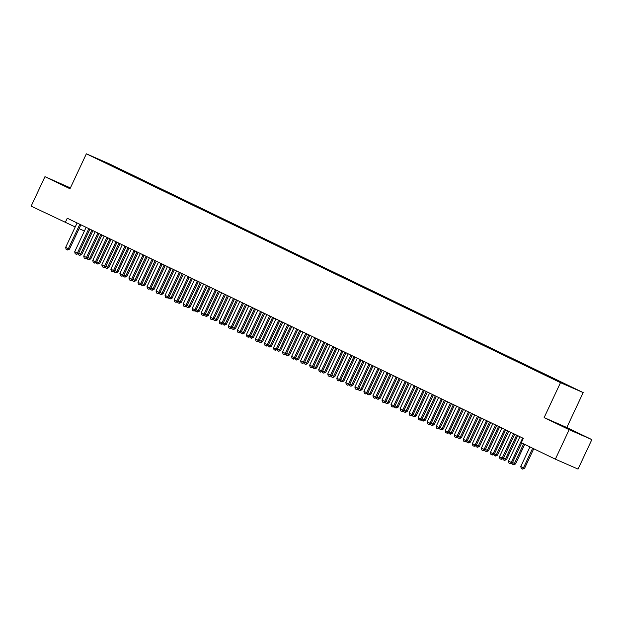 <?xml version="1.0" encoding="UTF-8"?>
<svg xmlns="http://www.w3.org/2000/svg" width="623" height="623" viewBox="0 0 623 623"><rect width="100%" height="100%" fill="white"/><g stroke="black" fill="none" stroke-linecap="round" stroke-linejoin="round"><path stroke-width="0.93" d="M70.391 187.905L44.957 176.667L31.15 206.151L75.219 226.967M583.183 392.576L109.048 163.724L86.363 153.811L560.498 382.662L583.183 392.576L566.813 427.518L544.128 417.605L569.165 429.691L591.85 439.604L566.813 427.518M591.85 439.604L578.043 469.088L555.35 459.174L569.165 429.691M105.342 162.665L552.017 378.371L573.581 388.246L565.816 384.399L117.529 168.023L117.288 168.537M105.412 162.268L117.529 168.023M555.35 459.174L521.28 442.727L523.328 438.358L67.268 218.229L65.22 222.598M124.39 171.434L123.993 171.722M133.431 175.795L133.026 176.091M142.465 180.156L142.067 180.452M151.506 184.517L151.109 184.813M160.547 188.878L160.142 189.174M169.581 193.247L169.183 193.535M178.622 197.608L178.217 197.896M187.655 201.969L187.258 202.265M196.697 206.33L196.292 206.626M205.73 210.691L205.333 210.987M214.771 215.052L214.374 215.348M223.813 219.421L223.408 219.709M232.846 223.782L232.449 224.078M241.888 228.143L241.483 228.439M250.921 232.504L250.524 232.8M259.962 236.865L259.557 237.161M268.996 241.233L268.599 241.522M278.037 245.594L277.64 245.883M287.078 249.955L286.673 250.251M296.112 254.316L295.715 254.612M305.153 258.677L304.748 258.973M314.187 263.046L313.79 263.334M323.228 267.407L322.823 267.695M332.261 271.768L331.864 272.064M341.303 276.129L340.906 276.425M350.344 280.49L349.939 280.786M359.378 284.851L358.98 285.147M368.419 289.22L368.014 289.508M377.452 293.581L377.055 293.869M386.494 297.942L386.089 298.238M395.527 302.303L395.13 302.599M404.568 306.664L404.171 306.96M413.61 311.033L413.205 311.321M422.643 315.394L422.246 315.682M431.684 319.755L431.28 320.051M440.718 324.116L440.321 324.412M449.759 328.477L449.354 328.773M458.793 332.838L458.396 333.134M467.834 337.207L467.437 337.495M476.875 341.568L476.47 341.856M485.909 345.929L485.512 346.224M494.95 350.29L494.545 350.585M503.984 354.651L503.586 354.946M513.025 359.019L512.62 359.307M522.058 363.38L521.661 363.668M531.1 367.741L530.703 368.037M540.141 372.102L539.736 372.398M549.175 376.463L548.777 376.759M79.082 228.657L84.417 230.985M544.128 417.605L560.498 382.662M44.957 176.667L69.994 188.753L86.363 153.811M115.356 167.065L114.951 167.361M564.835 427.261L575.745 432.253L564.835 427.261M70.259 188.193L61.062 184.026L70.142 188.45M560.389 381.782L560.186 382.211M551.355 377.413L551.114 377.927M542.314 373.052L542.072 373.566M533.28 368.691L533.039 369.205M524.239 364.33L523.998 364.844M515.198 359.969L514.956 360.483M506.164 355.601L505.923 356.122M497.123 351.24L496.881 351.754M488.089 346.879L487.848 347.393M479.048 342.518L478.807 343.032M470.015 338.157L469.773 338.671M460.973 333.796L460.732 334.31M451.932 329.427L451.691 329.941M442.898 325.066L442.657 325.58M433.857 320.705L433.616 321.219M424.824 316.344L424.582 316.858M415.782 311.983L415.541 312.497M406.749 307.614L406.508 308.136M397.708 303.253L397.466 303.767M388.666 298.892L388.425 299.406M379.633 294.531L379.391 295.045M370.592 290.17L370.35 290.684M361.558 285.809L361.317 286.323M352.517 281.44L352.275 281.954M343.483 277.079L343.242 277.593M334.442 272.718L334.201 273.232M325.401 268.357L325.159 268.871M316.367 263.996L316.126 264.51M307.326 259.627L307.084 260.149M298.292 255.266L298.051 255.78M289.251 250.905L289.01 251.419M280.218 246.544L279.976 247.058M271.176 242.183L270.935 242.697M262.135 237.822L261.894 238.336M253.102 233.454L252.86 233.968M244.06 229.093L243.819 229.607M235.027 224.732L234.785 225.246M225.985 220.371L225.744 220.885M216.952 216.01L216.711 216.524M207.911 211.641L207.669 212.163M198.869 207.28L198.628 207.794M189.836 202.919L189.594 203.433M180.795 198.558L180.553 199.072M171.761 194.197L171.52 194.711M162.72 189.836L162.478 190.35M153.686 185.467L153.445 185.981M144.645 181.106L144.404 181.62M135.604 176.745L135.362 177.259M126.57 172.384L126.329 172.898M522.72 438.07L522.674 438.125A1.207 1.005 -66.4 0 0 522.479 438.436L511.226 462.453L512.324 462.936L510.338 463.753L508.983 463.099L508.508 461.145L519.769 437.128A1.207 1.005 -66.4 0 0 519.878 436.77L519.894 436.7M521.7 442.93L512.324 462.936M508.508 461.145L511.226 462.453L510.338 463.753M529.955 446.917L520.773 466.51L523.484 467.818L532.665 448.225M524.589 468.301L522.604 469.111L523.484 467.818L524.589 468.301L533.747 448.747M522.604 469.111L521.249 468.457L520.773 466.51M513.679 433.709L513.64 433.764A1.207 1.005 -66.4 0 0 513.438 434.067L502.185 458.092L503.291 458.575L501.305 459.385L499.95 458.73L499.475 456.784L510.728 432.759A1.207 1.005 -66.4 0 0 510.837 432.409L510.852 432.339M513.64 433.764L514.738 434.247A1.207 1.005 -66.4 0 0 514.543 434.55L503.291 458.575M499.475 456.784L502.185 458.092L501.305 459.385M504.646 429.34L504.599 429.395A1.207 1.005 -66.4 0 0 504.404 429.706L493.151 453.731L494.249 454.214L492.263 455.024L490.908 454.369L490.433 452.423L501.686 428.398A1.207 1.005 -66.4 0 0 501.803 428.048L501.819 427.978M504.599 429.395L505.705 429.878A1.207 1.005 -66.4 0 0 505.502 430.189L494.249 454.214M490.433 452.423L493.151 453.731L492.263 455.024M512.519 462.523L514.45 463.45L523.624 443.864M515.556 463.933L513.562 464.742L514.45 463.45L515.556 463.933L524.714 444.386M513.562 464.742L512.207 464.088L511.974 463.115M503.485 458.162L505.409 459.089L516.638 435.134M506.515 459.572L504.529 460.381L505.409 459.089L506.515 459.572L517.721 435.656M504.529 460.381L503.174 459.727L502.932 458.754M495.604 424.979L495.558 425.034A1.207 1.005 -66.4 0 0 495.363 425.345L484.11 449.37L485.216 449.853L483.409 450.74L481.867 450.008L481.4 448.062L492.653 424.037A1.207 1.005 -66.4 0 0 492.762 423.687L492.777 423.617M496.679 425.501L496.663 425.517A1.207 1.005 -66.4 0 0 496.469 425.828L485.216 449.853M481.4 448.062L484.11 449.37L483.23 450.663M486.571 420.618L486.524 420.673A1.207 1.005 -66.4 0 0 486.322 420.984L475.069 445.009L476.174 445.492L474.189 446.302L472.834 445.647L472.359 443.701L483.612 419.676A1.207 1.005 -66.4 0 0 483.728 419.326L483.736 419.256M487.645 421.14L487.63 421.156A1.207 1.005 -66.4 0 0 487.427 421.467L476.174 445.492M472.359 443.701L475.069 445.009L474.189 446.302M494.444 453.801L496.375 454.728L507.597 430.766M497.473 455.211L495.487 456.02L496.375 454.728L497.473 455.211L508.68 431.295M495.487 456.02L494.132 455.366L493.899 454.393M485.41 449.432L487.334 450.367L498.556 426.405M488.44 450.85L486.454 451.659L487.334 450.367L488.44 450.85L499.646 426.926M486.454 451.659L485.099 451.005L484.858 450.024M477.53 416.257L477.483 416.312A1.207 1.005 -66.4 0 0 477.288 416.623L466.035 440.648L467.141 441.131L465.147 441.941L463.792 441.286L463.325 439.34L474.578 415.315A1.207 1.005 -66.4 0 0 474.687 414.965L474.703 414.887M478.604 416.771L478.589 416.795A1.207 1.005 -66.4 0 0 478.394 417.106L467.141 441.131M463.325 439.34L466.035 440.648L465.147 441.941M476.369 445.071L478.3 446.006L489.522 422.044M479.399 446.489L477.413 447.298L478.3 446.006L479.399 446.489L490.605 422.565M477.413 447.298L476.058 446.644L475.824 445.663M468.496 411.896L468.449 411.951A1.207 1.005 -66.4 0 0 468.247 412.262L456.994 436.279L458.1 436.762L456.293 437.658L454.759 436.918L454.284 434.971L465.537 410.946A1.207 1.005 -66.4 0 0 465.654 410.596L465.661 410.526M468.449 411.951L469.547 412.434A1.207 1.005 -66.4 0 0 469.353 412.738L458.1 436.762M454.284 434.971L456.994 436.279L456.114 437.572M467.336 440.71L469.259 441.637L480.481 417.683M470.365 442.12L468.379 442.937L469.259 441.637L470.365 442.12L481.563 418.204M468.379 442.937L467.024 442.283L466.783 441.302M459.455 407.528L459.408 407.59A1.207 1.005 -66.4 0 0 459.213 407.894L447.96 431.918L449.058 432.401L447.259 433.297L445.718 432.557L445.243 430.61L456.503 406.585A1.207 1.005 -66.4 0 0 456.612 406.235L456.628 406.165M459.408 407.59L460.514 408.065A1.207 1.005 -66.4 0 0 460.311 408.377L449.058 432.401M445.243 430.61L447.96 431.918L447.073 433.211M450.413 403.167L450.367 403.221A1.207 1.005 -66.4 0 0 450.172 403.533L438.919 427.557L440.025 428.04L438.039 428.85L436.684 428.196L436.209 426.249L447.462 402.224A1.207 1.005 -66.4 0 0 447.571 401.874L447.587 401.804M450.367 403.221L451.473 403.704A1.207 1.005 -66.4 0 0 451.278 404.015L440.025 428.04M436.209 426.249L438.919 427.557L438.039 428.85M441.38 398.806L441.333 398.86A1.207 1.005 -66.4 0 0 441.139 399.172L429.886 423.196L430.984 423.679L428.998 424.489L427.643 423.835L427.168 421.888L438.421 397.863A1.207 1.005 -66.4 0 0 438.537 397.513L438.545 397.443M441.333 398.86L442.439 399.343A1.207 1.005 -66.4 0 0 442.237 399.655L430.984 423.679M427.168 421.888L429.886 423.196L428.998 424.489M432.339 394.445L432.292 394.499A1.207 1.005 -66.4 0 0 432.097 394.811L420.844 418.835L421.95 419.318L420.143 420.206L418.601 419.474L418.134 417.527L429.387 393.502A1.207 1.005 -66.4 0 0 429.496 393.152L429.512 393.082M433.413 394.959L433.398 394.982A1.207 1.005 -66.4 0 0 433.203 395.294L421.95 419.318M418.134 417.527L420.844 418.835L419.964 420.128M423.305 390.084L423.258 390.138A1.207 1.005 -66.4 0 0 423.056 390.45L411.803 414.466L412.909 414.949L410.923 415.767L409.568 415.113L409.093 413.158L420.346 389.141A1.207 1.005 -66.4 0 0 420.463 388.783L420.47 388.713M424.38 390.598L424.364 390.621A1.207 1.005 -66.4 0 0 424.162 390.933L412.909 414.949M409.093 413.158L411.803 414.466L410.923 415.767M414.264 385.723L414.217 385.777A1.207 1.005 -66.4 0 0 414.022 386.081L402.77 410.105L403.875 410.588L402.069 411.484L400.527 410.744L400.059 408.797L411.312 384.773A1.207 1.005 -66.4 0 0 411.421 384.422L411.437 384.352M415.339 386.237L415.323 386.26A1.207 1.005 -66.4 0 0 415.128 386.564L403.875 410.588M400.059 408.797L402.77 410.105L401.882 411.398M405.23 381.354L405.184 381.408A1.207 1.005 -66.4 0 0 404.981 381.72L393.728 405.744L394.834 406.227L393.027 407.123L391.493 406.383L391.018 404.436L402.271 380.412A1.207 1.005 -66.4 0 0 402.388 380.061L402.396 379.991M406.297 381.876L406.282 381.891A1.207 1.005 -66.4 0 0 406.087 382.203L394.834 406.227M391.018 404.436L393.728 405.744L392.848 407.037M396.189 376.993L396.142 377.047A1.207 1.005 -66.4 0 0 395.948 377.359L384.695 401.383L385.793 401.866L383.807 402.676L382.452 402.022L381.977 400.075L393.238 376.051A1.207 1.005 -66.4 0 0 393.347 375.7L393.362 375.63M397.264 377.515L397.248 377.53A1.207 1.005 -66.4 0 0 397.046 377.842L385.793 401.866M381.977 400.075L384.695 401.383L383.807 402.676M387.148 372.632L387.101 372.686A1.207 1.005 -66.4 0 0 386.906 372.998L375.653 397.022L376.759 397.505L374.773 398.315L373.418 397.661L372.943 395.714L384.196 371.69A1.207 1.005 -66.4 0 0 384.305 371.339L384.321 371.269M388.222 373.154L388.207 373.169A1.207 1.005 -66.4 0 0 388.012 373.481L376.759 397.505M372.943 395.714L375.653 397.022L374.773 398.315M458.294 436.349L460.218 437.276L471.447 413.322M461.324 437.759L459.338 438.569L460.218 437.276L461.324 437.759L472.53 413.843M459.338 438.569L457.983 437.914L457.741 436.941M449.253 431.988L451.184 432.915L462.406 408.953M452.29 433.398L450.297 434.208L451.184 432.915L452.29 433.398L463.489 409.482M450.297 434.208L448.942 433.553L448.708 432.58M440.22 427.619L442.143 428.554L453.373 404.592M443.249 429.037L441.263 429.847L442.143 428.554L443.249 429.037L454.455 405.114M441.263 429.847L439.908 429.192L439.667 428.211M431.178 423.258L433.11 424.193L444.331 400.231M434.208 424.676L432.222 425.486L433.11 424.193L434.208 424.676L445.414 400.753M432.222 425.486L430.867 424.831L430.633 423.85M422.145 418.897L424.068 419.832L435.29 395.87M425.174 420.307L423.188 421.125L424.068 419.832L425.174 420.307L436.38 396.392M423.188 421.125L421.833 420.47L421.592 419.489M413.104 414.536L415.035 415.463L426.257 391.509M416.133 415.946L414.147 416.756L415.035 415.463L416.133 415.946L427.339 392.031M414.147 416.756L412.792 416.102L412.558 415.128M404.07 410.175L405.994 411.102L417.215 387.148M407.099 411.585L405.114 412.395L405.994 411.102L407.099 411.585L418.298 387.67M405.114 412.395L403.759 411.741L403.517 410.767M395.029 405.814L396.952 406.741L408.182 382.779M398.058 407.224L396.072 408.034L396.952 406.741L398.058 407.224L409.264 383.309M396.072 408.034L394.717 407.38L394.476 406.406M385.987 401.446L387.919 402.38L399.141 378.418M389.025 402.863L387.031 403.673L387.919 402.38L389.025 402.863L400.223 378.94M387.031 403.673L385.676 403.019L385.442 402.037M378.114 368.271L378.068 368.325A1.207 1.005 -66.4 0 0 377.873 368.637L366.62 392.661L367.718 393.136L365.732 393.954L364.377 393.3L363.902 391.353L375.155 367.329A1.207 1.005 -66.4 0 0 375.272 366.978L375.28 366.9M379.189 368.785L379.173 368.808A1.207 1.005 -66.4 0 0 378.971 369.12L367.718 393.136M363.902 391.353L366.62 392.661L365.732 393.954M376.954 397.085L378.877 398.019L390.099 374.057M379.983 398.502L377.997 399.312L378.877 398.019L379.983 398.502L391.189 374.579M377.997 399.312L376.642 398.658L376.401 397.676M369.073 363.91L369.026 363.964A1.207 1.005 -66.4 0 0 368.832 364.276L357.579 388.293L358.684 388.775L356.878 389.671L355.336 388.931L354.869 386.984L366.122 362.96A1.207 1.005 -66.4 0 0 366.231 362.609L366.246 362.539M370.148 364.424L370.132 364.447A1.207 1.005 -66.4 0 0 369.937 364.751L358.684 388.775M354.869 386.984L357.579 388.293L356.699 389.585M367.913 392.724L369.844 393.65L381.066 369.696M370.942 394.133L368.956 394.951L369.844 393.65L370.942 394.133L382.148 370.218M368.956 394.951L367.601 394.297L367.368 393.315M360.039 359.541L359.993 359.596A1.207 1.005 -66.4 0 0 359.79 359.907L348.537 383.932L349.643 384.414L347.657 385.224L346.302 384.57L345.827 382.623L357.08 358.599A1.207 1.005 -66.4 0 0 357.197 358.248L357.205 358.178M361.114 360.063L361.091 360.078A1.207 1.005 -66.4 0 0 360.896 360.39L349.643 384.414M345.827 382.623L348.537 383.932L347.657 385.224M358.879 388.363L360.803 389.289L372.024 365.335M361.908 389.772L359.923 390.582L360.803 389.289L361.908 389.772L373.115 365.857M359.923 390.582L358.568 389.928L358.326 388.954M350.998 355.18L350.951 355.235A1.207 1.005 -66.4 0 0 350.757 355.546L339.504 379.571L340.61 380.053L338.803 380.941L337.261 380.209L336.794 378.262L348.047 354.238A1.207 1.005 -66.4 0 0 348.156 353.887L348.171 353.817M352.073 355.702L352.057 355.717A1.207 1.005 -66.4 0 0 351.863 356.029L340.61 380.053M336.794 378.262L339.504 379.571L338.616 380.863M349.838 384.002L351.769 384.928L362.991 360.966M352.867 385.411L350.881 386.221L351.769 384.928L352.867 385.411L364.073 361.496M350.881 386.221L349.526 385.567L349.293 384.593M341.965 350.819L341.918 350.874A1.207 1.005 -66.4 0 0 341.716 351.185L330.463 375.21L331.568 375.692L329.583 376.502L328.228 375.848L327.753 373.901L339.005 349.877A1.207 1.005 -66.4 0 0 339.122 349.526L339.13 349.456M343.032 351.341L343.016 351.356A1.207 1.005 -66.4 0 0 342.821 351.668L331.568 375.692M327.753 373.901L330.463 375.21L329.583 376.502M340.804 379.633L342.728 380.567L353.95 356.605M343.834 381.05L341.848 381.86L342.728 380.567L343.834 381.05L355.032 357.127M341.848 381.86L340.493 381.206L340.251 380.225M332.923 346.458L332.877 346.513A1.207 1.005 -66.4 0 0 332.682 346.824L321.429 370.849L322.527 371.331L320.541 372.141L319.186 371.487L318.711 369.54L329.972 345.516A1.207 1.005 -66.4 0 0 330.081 345.165L330.097 345.087M333.998 346.972L333.983 346.995A1.207 1.005 -66.4 0 0 333.78 347.307L322.527 371.331M318.711 369.54L321.429 370.849L320.541 372.141M331.763 375.272L333.687 376.206L344.916 352.244M334.792 376.689L332.807 377.499L333.687 376.206L334.792 376.689L345.999 352.766M332.807 377.499L331.452 376.845L331.21 375.864M323.882 342.097L323.835 342.152A1.207 1.005 -66.4 0 0 323.641 342.463L312.388 366.48L313.494 366.963L311.687 367.858L310.153 367.126L309.678 365.171L320.931 341.155A1.207 1.005 -66.4 0 0 321.04 340.797L321.055 340.726M324.957 342.611L324.941 342.634A1.207 1.005 -66.4 0 0 324.747 342.946L313.494 366.963M309.678 365.171L312.388 366.48L311.508 367.78M322.722 370.911L324.653 371.845L335.875 347.883M325.759 372.32L323.765 373.138L324.653 371.845L325.759 372.32L336.957 348.405M323.765 373.138L322.41 372.484L322.177 371.503M314.849 337.736L314.802 337.791A1.207 1.005 -66.4 0 0 314.607 338.094L303.346 362.119L304.452 362.602L302.466 363.411L301.111 362.757L300.636 360.81L311.889 336.786A1.207 1.005 -66.4 0 0 312.006 336.436L312.014 336.365M315.923 338.25L315.908 338.273A1.207 1.005 -66.4 0 0 315.705 338.577L304.452 362.602M300.636 360.81L303.346 362.119L302.466 363.411M313.688 366.55L315.612 367.477L326.834 343.522M316.718 367.959L314.732 368.769L315.612 367.477L316.718 367.959L327.924 344.044M314.732 368.769L313.377 368.115L313.135 367.142M305.807 333.367L305.761 333.422A1.207 1.005 -66.4 0 0 305.566 333.733L294.313 357.758L295.419 358.241L293.612 359.128L292.07 358.396L291.603 356.449L302.856 332.425A1.207 1.005 -66.4 0 0 302.965 332.075L302.98 332.004M305.761 333.422L306.866 333.905A1.207 1.005 -66.4 0 0 306.672 334.216L295.419 358.241M291.603 356.449L294.313 357.758L293.433 359.05M304.647 362.189L306.578 363.116L317.8 339.153M307.676 363.598L305.691 364.408L306.578 363.116L307.676 363.598L318.883 339.683M305.691 364.408L304.336 363.754L304.102 362.781M296.774 329.006L296.727 329.061A1.207 1.005 -66.4 0 0 296.525 329.372L285.272 353.397L286.378 353.88L284.579 354.767L283.037 354.035L282.562 352.088L293.815 328.064A1.207 1.005 -66.4 0 0 293.931 327.714L293.939 327.643M296.727 329.061L297.825 329.544A1.207 1.005 -66.4 0 0 297.63 329.855L286.378 353.88M282.562 352.088L285.272 353.397L284.392 354.689M295.614 357.828L297.537 358.755L308.759 334.792M298.643 359.237L296.657 360.047L297.537 358.755L298.643 359.237L309.849 335.322M296.657 360.047L295.302 359.393L295.061 358.42M287.733 324.645L287.686 324.7A1.207 1.005 -66.4 0 0 287.491 325.011L276.238 349.036L277.344 349.519L275.35 350.328L273.995 349.674L273.528 347.727L284.781 323.703A1.207 1.005 -66.4 0 0 284.89 323.353L284.906 323.282M287.686 324.7L288.792 325.183A1.207 1.005 -66.4 0 0 288.597 325.494L277.344 349.519M273.528 347.727L276.238 349.036L275.35 350.328M286.572 353.459L288.504 354.394L299.725 330.431M289.602 354.876L287.616 355.686L288.504 354.394L289.602 354.876L300.808 330.953M287.616 355.686L286.261 355.032L286.027 354.051M278.699 320.284L278.652 320.339A1.207 1.005 -66.4 0 0 278.45 320.65L267.197 344.675L268.303 345.15L266.496 346.045L264.962 345.313L264.487 343.359L275.74 319.342A1.207 1.005 -66.4 0 0 275.857 318.992L275.864 318.914M278.652 320.339L279.75 320.822A1.207 1.005 -66.4 0 0 279.556 321.133L268.303 345.15M264.487 343.359L267.197 344.675L266.317 345.967M277.539 349.098L279.462 350.033L290.684 326.07M280.568 350.515L278.582 351.325L279.462 350.033L280.568 350.515L291.766 326.592M278.582 351.325L277.227 350.671L276.986 349.69M269.658 315.923L269.611 315.978A1.207 1.005 -66.4 0 0 269.416 316.289L258.163 340.306L259.261 340.789L257.463 341.684L255.921 340.945L255.446 338.998L266.706 314.973A1.207 1.005 -66.4 0 0 266.815 314.623L266.831 314.553M269.611 315.978L270.717 316.461A1.207 1.005 -66.4 0 0 270.514 316.764L259.261 340.789M255.446 338.998L258.163 340.306L257.276 341.599M268.497 344.737L270.421 345.664L281.651 321.709M271.527 346.147L269.541 346.964L270.421 345.664L271.527 346.147L282.733 322.231M269.541 346.964L268.186 346.302L267.945 345.329M260.616 311.555L260.57 311.609A1.207 1.005 -66.4 0 0 260.375 311.921L249.122 335.945L250.228 336.428L248.242 337.238L246.887 336.584L246.412 334.637L257.665 310.612A1.207 1.005 -66.4 0 0 257.774 310.262L257.79 310.192M261.691 312.076L261.676 312.092A1.207 1.005 -66.4 0 0 261.481 312.403L250.228 336.428M246.412 334.637L249.122 335.945L248.242 337.238M259.456 340.376L261.387 341.303L272.609 317.348M262.493 341.786L260.5 342.595L261.387 341.303L262.493 341.786L273.692 317.87M260.5 342.595L259.145 341.941L258.911 340.968M251.583 307.194L251.536 307.248A1.207 1.005 -66.4 0 0 251.342 307.56L240.081 331.584L241.187 332.067L239.201 332.877L237.846 332.223L237.371 330.276L248.624 306.251A1.207 1.005 -66.4 0 0 248.741 305.901L248.748 305.831M252.658 307.715L252.642 307.731A1.207 1.005 -66.4 0 0 252.44 308.042L241.187 332.067M237.371 330.276L240.081 331.584L239.201 332.877M250.423 336.015L252.346 336.942L263.568 312.98M253.452 337.425L251.466 338.234L252.346 336.942L253.452 337.425L264.658 313.509M251.466 338.234L250.111 337.58L249.87 336.607M242.542 302.833L242.495 302.887A1.207 1.005 -66.4 0 0 242.3 303.199L231.047 327.223L232.153 327.706L230.346 328.594L228.805 327.862L228.337 325.915L239.59 301.89A1.207 1.005 -66.4 0 0 239.699 301.54L239.715 301.47M243.616 303.354L243.601 303.37A1.207 1.005 -66.4 0 0 243.406 303.681L232.153 327.706M228.337 325.915L231.047 327.223L230.167 328.516M241.381 331.646L243.313 332.581L254.534 308.619M244.411 333.064L242.425 333.873L243.313 332.581L244.411 333.064L255.617 309.14M242.425 333.873L241.07 333.219L240.836 332.238M233.508 298.472L233.461 298.526A1.207 1.005 -66.4 0 0 233.259 298.838L222.006 322.862L223.112 323.345L221.313 324.233L219.771 323.501L219.296 321.554L230.549 297.529A1.207 1.005 -66.4 0 0 230.666 297.179L230.674 297.101M234.583 298.985L234.56 299.009A1.207 1.005 -66.4 0 0 234.365 299.32L223.112 323.345M219.296 321.554L222.006 322.862L221.126 324.155M232.348 327.285L234.271 328.22L245.493 304.258M235.377 328.703L233.391 329.512L234.271 328.22L235.377 328.703L246.583 304.779M233.391 329.512L232.036 328.858L231.795 327.877M224.467 294.111L224.42 294.165A1.207 1.005 -66.4 0 0 224.225 294.477L212.973 318.493L214.071 318.976L212.085 319.794L210.73 319.132L210.263 317.185L221.515 293.168A1.207 1.005 -66.4 0 0 221.624 292.81L221.64 292.74M224.42 294.165L225.526 294.648A1.207 1.005 -66.4 0 0 225.331 294.959L214.071 318.976M210.263 317.185L212.973 318.493L212.085 319.794M223.307 322.924L225.238 323.859L236.46 299.897M226.336 324.334L224.35 325.151L225.238 323.859L226.336 324.334L237.542 300.418M224.35 325.151L222.995 324.497L222.761 323.516M215.433 289.742L215.387 289.804A1.207 1.005 -66.4 0 0 215.184 290.108L203.931 314.132L205.037 314.615L203.051 315.425L201.696 314.771L201.221 312.824L212.474 288.799A1.207 1.005 -66.4 0 0 212.591 288.449L212.599 288.379M215.387 289.804L216.485 290.279A1.207 1.005 -66.4 0 0 216.29 290.591L205.037 314.615M201.221 312.824L203.931 314.132L203.051 315.425M214.273 318.563L216.197 319.49L227.418 295.536M217.302 319.973L215.317 320.783L216.197 319.49L217.302 319.973L228.501 296.057M215.317 320.783L213.954 320.129L213.72 319.155M206.392 285.381L206.345 285.435A1.207 1.005 -66.4 0 0 206.151 285.747L194.898 309.771L195.996 310.254L194.01 311.064L192.655 310.41L192.18 308.463L203.433 284.438A1.207 1.005 -66.4 0 0 203.55 284.088L203.565 284.018M206.345 285.435L207.451 285.918A1.207 1.005 -66.4 0 0 207.249 286.23L195.996 310.254M192.18 308.463L194.898 309.771L194.01 311.064M205.232 314.202L207.155 315.129L218.385 291.167M208.261 315.612L206.275 316.422L207.155 315.129L208.261 315.612L219.467 291.696M206.275 316.422L204.92 315.768L204.679 314.794M197.351 281.02L197.304 281.074A1.207 1.005 -66.4 0 0 197.109 281.386L185.856 305.41L186.962 305.893L185.156 306.781L183.621 306.049L183.146 304.102L194.399 280.077A1.207 1.005 -66.4 0 0 194.508 279.727L194.524 279.657M197.304 281.074L198.41 281.557A1.207 1.005 -66.4 0 0 198.215 281.869L186.962 305.893M183.146 304.102L185.856 305.41L184.976 306.703M196.19 309.841L198.122 310.768L209.344 286.806M199.228 311.251L197.234 312.061L198.122 310.768L199.228 311.251L210.426 287.335M197.234 312.061L195.879 311.407L195.645 310.425M188.317 276.659L188.271 276.713A1.207 1.005 -66.4 0 0 188.076 277.025L176.815 301.049L177.921 301.532L175.935 302.342L174.58 301.688L174.105 299.741L185.358 275.716A1.207 1.005 -66.4 0 0 185.475 275.366L185.483 275.296M189.392 277.173L189.376 277.196A1.207 1.005 -66.4 0 0 189.174 277.508L177.921 301.532M174.105 299.741L176.815 301.049L175.935 302.342M187.157 305.472L189.081 306.407L200.302 282.445M190.186 306.89L188.201 307.7L189.081 306.407L190.186 306.89L201.393 282.967M188.201 307.7L186.845 307.046L186.604 306.064M179.276 272.298L179.229 272.352A1.207 1.005 -66.4 0 0 179.035 272.664L167.782 296.688L168.888 297.163L167.081 298.059L165.539 297.327L165.072 295.372L176.325 271.355A1.207 1.005 -66.4 0 0 176.434 271.005L176.449 270.927M180.351 272.812L180.335 272.835A1.207 1.005 -66.4 0 0 180.14 273.147L168.888 297.163M165.072 295.372L167.782 296.688L166.902 297.981M178.116 301.111L180.047 302.046L191.269 278.084M181.145 302.529L179.159 303.339L180.047 302.046L181.145 302.529L192.351 278.606M179.159 303.339L177.804 302.685L177.571 301.703M170.243 267.937L170.196 267.991A1.207 1.005 -66.4 0 0 169.993 268.303L158.74 292.319L159.846 292.802L158.047 293.698L156.505 292.958L156.03 291.011L167.283 266.987A1.207 1.005 -66.4 0 0 167.4 266.636L167.408 266.566M171.317 268.451L171.294 268.474A1.207 1.005 -66.4 0 0 171.099 268.778L159.846 292.802M156.03 291.011L158.74 292.319L157.86 293.612M169.082 296.75L171.006 297.677L182.228 273.723M172.112 298.16L170.126 298.978L171.006 297.677L172.112 298.16L183.318 274.245M170.126 298.978L168.771 298.316L168.529 297.342M161.201 263.568L161.155 263.622A1.207 1.005 -66.4 0 0 160.96 263.934L149.707 287.958L150.805 288.441L148.819 289.251L147.464 288.597L146.997 286.65L158.25 262.626A1.207 1.005 -66.4 0 0 158.359 262.275L158.374 262.205M162.276 264.09L162.26 264.105A1.207 1.005 -66.4 0 0 162.066 264.417L150.805 288.441M146.997 286.65L149.707 287.958L148.819 289.251M160.041 292.389L161.972 293.316L173.194 269.362M163.07 293.799L161.084 294.609L161.972 293.316L163.07 293.799L174.276 269.884M161.084 294.609L159.729 293.955L159.496 292.981M152.168 259.207L152.121 259.261A1.207 1.005 -66.4 0 0 151.919 259.573L140.666 283.597L141.771 284.08L139.965 284.968L138.431 284.236L137.956 282.289L149.209 258.265A1.207 1.005 -66.4 0 0 149.325 257.914L149.333 257.844M153.235 259.729L153.219 259.744A1.207 1.005 -66.4 0 0 153.024 260.056L141.771 284.08M137.956 282.289L140.666 283.597L139.786 284.89M151.007 288.028L152.931 288.955L164.153 264.993M154.037 289.438L152.051 290.248L152.931 288.955L154.037 289.438L165.235 265.523M152.051 290.248L150.688 289.594L150.454 288.62M143.126 254.846L143.08 254.9A1.207 1.005 -66.4 0 0 142.885 255.212L131.632 279.236L132.73 279.719L130.744 280.529L129.389 279.875L128.914 277.928L140.167 253.904A1.207 1.005 -66.4 0 0 140.284 253.553L140.3 253.483M144.201 255.368L144.186 255.383A1.207 1.005 -66.4 0 0 143.983 255.695L132.73 279.719M128.914 277.928L131.632 279.236L130.744 280.529M141.966 283.66L143.89 284.594L155.119 260.632M144.995 285.077L143.01 285.887L143.89 284.594L144.995 285.077L156.202 261.154M143.01 285.887L141.655 285.233L141.413 284.252M134.085 250.485L134.038 250.539A1.207 1.005 -66.4 0 0 133.844 250.851L122.591 274.875L123.697 275.358L121.89 276.246L120.356 275.514L119.881 273.567L131.134 249.543A1.207 1.005 -66.4 0 0 131.243 249.192L131.258 249.114M135.16 250.999L135.144 251.022A1.207 1.005 -66.4 0 0 134.95 251.334L123.697 275.358M119.881 273.567L122.591 274.875L121.711 276.168M132.925 279.299L134.856 280.233L146.078 256.271M135.962 280.716L133.968 281.526L134.856 280.233L135.962 280.716L147.16 256.793M133.968 281.526L132.613 280.872L132.38 279.891M125.052 246.124L125.005 246.178A1.207 1.005 -66.4 0 0 124.81 246.49L113.55 270.507L114.655 270.989L112.67 271.807L111.315 271.145L110.839 269.198L122.092 245.182A1.207 1.005 -66.4 0 0 122.209 244.823L122.217 244.753M126.126 246.638L126.111 246.661A1.207 1.005 -66.4 0 0 125.908 246.973L114.655 270.989M110.839 269.198L113.55 270.507L112.67 271.807M123.891 274.938L125.815 275.872L137.037 251.91M126.921 276.347L124.935 277.165L125.815 275.872L126.921 276.347L138.127 252.432M124.935 277.165L123.58 276.511L123.338 275.53M116.01 241.755L115.964 241.817A1.207 1.005 -66.4 0 0 115.769 242.121L104.516 266.146L105.622 266.628L103.815 267.524L102.273 266.784L101.806 264.837L113.059 240.813A1.207 1.005 -66.4 0 0 113.168 240.462L113.184 240.392M117.085 242.277L117.069 242.292A1.207 1.005 -66.4 0 0 116.875 242.604L105.622 266.628M101.806 264.837L104.516 266.146L103.636 267.438M114.85 270.577L116.781 271.503L128.003 247.549M117.879 271.986L115.894 272.796L116.781 271.503L117.879 271.986L129.086 248.071M115.894 272.796L114.539 272.142L114.305 271.169M106.977 237.394L106.93 237.449A1.207 1.005 -66.4 0 0 106.728 237.76L95.475 261.785L96.581 262.267L94.782 263.155L93.24 262.423L92.765 260.476L104.018 236.452A1.207 1.005 -66.4 0 0 104.134 236.101L104.142 236.031M108.052 237.916L108.028 237.931A1.207 1.005 -66.4 0 0 107.834 238.243L96.581 262.267M92.765 260.476L95.475 261.785L94.595 263.077M105.817 266.216L107.74 267.142L118.962 243.18M108.846 267.625L106.86 268.435L107.74 267.142L108.846 267.625L120.052 243.71M106.86 268.435L105.505 267.781L105.264 266.808M97.936 233.033L97.889 233.088A1.207 1.005 -66.4 0 0 97.694 233.399L86.441 257.424L87.539 257.906L85.553 258.716L84.198 258.062L83.731 256.115L94.984 232.091A1.207 1.005 -66.4 0 0 95.093 231.74L95.109 231.67M99.01 233.555L98.995 233.57A1.207 1.005 -66.4 0 0 98.8 233.882L87.539 257.906M83.731 256.115L86.441 257.424L85.553 258.716M96.775 261.855L98.707 262.781L109.928 238.819M99.805 263.264L97.819 264.074L98.707 262.781L99.805 263.264L111.011 239.341M97.819 264.074L96.464 263.42L96.23 262.439M88.902 228.672L88.855 228.727A1.207 1.005 -66.4 0 0 88.653 229.038L77.4 253.063L78.506 253.545L76.52 254.355L75.165 253.701L74.69 251.754L85.943 227.73A1.207 1.005 -66.4 0 0 86.06 227.379L86.067 227.309M89.969 229.186L89.953 229.209A1.207 1.005 -66.4 0 0 89.759 229.521L78.506 253.545M74.69 251.754L77.4 253.063L76.52 254.355M87.742 257.486L89.665 258.42L100.887 234.458M90.771 258.903L88.785 259.713L89.665 258.42L90.771 258.903L101.97 234.98M88.785 259.713L87.422 259.059L87.189 258.078M79.861 224.311L79.814 224.366A1.207 1.005 -66.4 0 0 79.619 224.677L68.366 248.702L69.465 249.177L67.479 249.994L66.124 249.34L65.649 247.386L76.902 223.369A1.207 1.005 -66.4 0 0 77.018 223.011L77.034 222.941M80.935 224.825L80.92 224.848A1.207 1.005 -66.4 0 0 80.717 225.16L69.465 249.177M65.649 247.386L68.366 248.702L67.479 249.994M78.7 253.125L80.624 254.059L91.854 230.097M81.73 254.542L79.744 255.352L80.624 254.059L81.73 254.542L92.936 230.619M79.744 255.352L78.389 254.698L78.148 253.717M522.479 438.436L523.149 438.732M522.674 438.125L523.304 438.397M513.438 434.067L514.543 434.55M504.404 429.706L505.502 430.189M495.363 425.345L496.469 425.828M495.558 425.034L496.663 425.517M486.322 420.984L487.427 421.467M486.524 420.673L487.63 421.156M477.288 416.623L478.394 417.106M477.483 416.312L478.589 416.795M468.247 412.262L469.353 412.738M459.213 407.894L460.311 408.377M450.172 403.533L451.278 404.015M441.139 399.172L442.237 399.655M432.097 394.811L433.203 395.294M432.292 394.499L433.398 394.982M423.056 390.45L424.162 390.933M423.258 390.138L424.364 390.621M414.022 386.081L415.128 386.564M414.217 385.777L415.323 386.26M404.981 381.72L406.087 382.203M405.184 381.408L406.282 381.891M395.948 377.359L397.046 377.842M396.142 377.047L397.248 377.53M386.906 372.998L388.012 373.481M387.101 372.686L388.207 373.169M377.873 368.637L378.971 369.12M378.068 368.325L379.173 368.808M368.832 364.276L369.937 364.751M369.026 363.964L370.132 364.447M359.79 359.907L360.896 360.39M359.993 359.596L361.091 360.078M350.757 355.546L351.863 356.029M350.951 355.235L352.057 355.717M341.716 351.185L342.821 351.668M341.918 350.874L343.016 351.356M332.682 346.824L333.78 347.307M332.877 346.513L333.983 346.995M323.641 342.463L324.747 342.946M323.835 342.152L324.941 342.634M314.607 338.094L315.705 338.577M314.802 337.791L315.908 338.273M305.566 333.733L306.672 334.216M296.525 329.372L297.63 329.855M287.491 325.011L288.597 325.494M278.45 320.65L279.556 321.133M269.416 316.289L270.514 316.764M260.375 311.921L261.481 312.403M260.57 311.609L261.676 312.092M251.342 307.56L252.44 308.042M251.536 307.248L252.642 307.731M242.3 303.199L243.406 303.681M242.495 302.887L243.601 303.37M233.259 298.838L234.365 299.32M233.461 298.526L234.56 299.009M224.225 294.477L225.331 294.959M215.184 290.108L216.29 290.591M206.151 285.747L207.249 286.23M197.109 281.386L198.215 281.869M188.076 277.025L189.174 277.508M188.271 276.713L189.376 277.196M179.035 272.664L180.14 273.147M179.229 272.352L180.335 272.835M169.993 268.303L171.099 268.778M170.196 267.991L171.294 268.474M160.96 263.934L162.066 264.417M161.155 263.622L162.26 264.105M151.919 259.573L153.024 260.056M152.121 259.261L153.219 259.744M142.885 255.212L143.983 255.695M143.08 254.9L144.186 255.383M133.844 250.851L134.95 251.334M134.038 250.539L135.144 251.022M124.81 246.49L125.908 246.973M125.005 246.178L126.111 246.661M115.769 242.121L116.875 242.604M115.964 241.817L117.069 242.292M106.728 237.76L107.834 238.243M106.93 237.449L108.028 237.931M97.694 233.399L98.8 233.882M97.889 233.088L98.995 233.57M88.653 229.038L89.759 229.521M88.855 228.727L89.953 229.209M79.619 224.677L80.717 225.16M79.814 224.366L80.92 224.848"/></g></svg>
